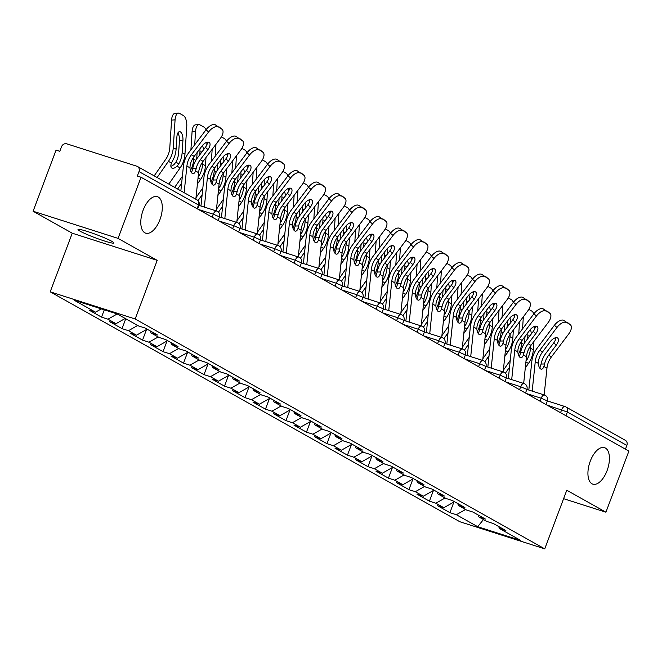 <?xml version="1.0" encoding="UTF-8"?>
<svg xmlns="http://www.w3.org/2000/svg" width="662" height="662" viewBox="0 0 662 662"><rect width="100%" height="100%" fill="white"/><g stroke="black" fill="none" stroke-linecap="round" stroke-linejoin="round"><path stroke-width="0.99" d="M159.947 219.635A19.157 9.491 107.7 0 0 157.366 196.664A19.157 9.491 107.7 0 0 143.133 210.202A19.157 9.491 107.7 0 0 145.706 233.165A19.157 9.491 107.7 0 0 159.947 219.635M607.087 470.608A19.157 9.491 107.7 0 0 604.505 447.636A19.157 9.491 107.7 0 0 590.272 461.166A19.157 9.491 107.7 0 0 592.846 484.137A19.157 9.491 107.7 0 0 607.087 470.608M80.085 231.17A19.157 1.68 20.6 0 1 78.008 229.499A19.157 1.68 20.6 0 1 91.894 232.983A19.157 1.68 20.6 0 1 111.795 241.299A19.157 1.68 20.6 0 1 113.872 242.979A19.157 1.68 20.6 0 1 99.987 239.495A19.157 1.68 20.6 0 1 80.085 231.17M50.213 291.826L459.784 521.714L544.743 548.856L135.172 318.976L50.213 291.826L72.241 233.206L157.208 260.356L118.059 238.378L33.1 211.236L72.241 233.206M33.1 211.236L56.08 150.1L59.795 151.292L61.475 146.823A4.493 3.881 -60.7 0 1 66.763 143.828L136.86 166.22A4.493 3.881 -60.7 0 1 137.489 166.493L196.995 199.891A4.493 3.881 -60.7 0 1 198.509 204.997L139.003 171.599L137.324 176.059L141.039 177.25L118.059 238.378M483.483 519.538L477.691 526.704L520.795 540.473L499.446 528.491L505.884 530.552L493.405 523.551L486.967 521.49L478.957 516.989L478.154 514.986M477.691 526.704L456.341 514.722L449.903 512.669L453.909 502.028M454.48 501.697L443.863 507.721L437.425 505.66L449.903 512.669M443.863 507.721L435.853 503.219L429.415 501.167L433.411 490.525M433.991 490.194L423.374 496.219L416.936 494.158L429.415 501.167M423.374 496.219L415.364 491.717L408.926 489.665L412.923 479.023M413.502 478.692L402.885 484.716L396.447 482.656L408.926 489.665M402.885 484.716L394.866 480.215L388.428 478.163L392.425 467.521M393.005 467.19L382.388 473.214L375.95 471.154L388.428 478.163M382.388 473.214L374.378 468.721L367.94 466.66L371.936 456.019M372.516 455.696L361.899 461.712L355.461 459.651L367.94 466.66M361.899 461.712L353.889 457.219L347.451 455.158L351.448 444.516M352.027 444.194L341.41 450.21L334.972 448.149L347.451 455.158M341.41 450.21L333.391 445.716L326.954 443.656L330.95 433.014M331.53 432.691L320.913 438.707L314.475 436.655L326.954 443.656M320.913 438.707L312.903 434.214L306.465 432.154L310.461 421.512M311.041 421.189L300.424 427.205L293.986 425.153L306.465 432.154M300.424 427.205L292.414 422.712L285.976 420.651L289.973 410.01M290.552 409.687L279.935 415.703L273.497 413.651L285.976 420.651M279.935 415.703L271.917 411.21L265.479 409.149L269.475 398.507M270.055 398.185L259.438 404.201L253 402.148L265.479 409.149M259.438 404.201L251.428 399.707L244.99 397.647L248.986 387.005M249.566 386.682L238.949 392.698L232.511 390.646L244.99 397.647M238.949 392.698L230.939 388.205L224.501 386.145L228.498 375.511M229.069 375.18L218.46 381.204L212.022 379.144L224.501 386.145M218.46 381.204L210.442 376.703L204.004 374.642L208 364.009M208.58 363.678L197.963 369.702L191.525 367.642L204.004 374.642M197.963 369.702L189.953 365.201L183.515 363.14L187.512 352.507M188.091 352.176L177.474 358.2L171.036 356.139L183.515 363.14M177.474 358.2L169.464 353.698L163.026 351.646L167.023 341.004M167.594 340.673L156.985 346.698L150.539 344.637L163.026 351.646M156.985 346.698L148.967 342.196L142.529 340.144L146.525 329.502M147.105 329.171L136.488 335.195L130.05 333.135L142.529 340.144M136.488 335.195L128.478 330.694L122.04 328.642L125.755 318.745M125.234 318.455L115.999 323.693L109.561 321.633L122.04 328.642M115.999 323.693L107.989 319.192L101.551 317.139L104.29 309.833M101.327 308.889L95.51 312.191L89.064 310.13L101.551 317.139M95.51 312.191L74.161 300.209L117.265 313.978L138.606 325.961L145.052 328.021L157.531 335.022L151.085 332.969L159.103 337.463L165.541 339.523L178.02 346.524L171.582 344.463L179.592 348.965L186.03 351.026L198.509 358.026L192.071 355.966L200.081 360.467L206.527 362.528L219.006 369.528L212.56 367.468L220.578 371.97L227.016 374.03L239.495 381.031L233.057 378.97L241.067 383.472L247.505 385.524L259.984 392.533L253.546 390.472L261.556 394.974L268.002 397.026L280.481 404.035L274.035 401.975L282.053 406.476L288.491 408.528L300.97 415.537L294.532 413.477L302.542 417.979L308.98 420.031L321.459 427.04L315.021 424.979L323.031 429.473L329.477 431.533L341.956 438.542L335.51 436.481L343.528 440.975L349.966 443.035L362.445 450.044L356.007 447.984L364.017 452.477L370.455 454.537L382.934 461.538L376.496 459.486L384.506 463.979L390.952 466.04L403.431 473.04L396.985 470.988L405.003 475.482L411.441 477.542L423.92 484.543L417.482 482.49L425.492 486.984L431.93 489.044L444.409 496.045L437.971 493.993L445.981 498.486L452.427 500.546L464.906 507.547L458.46 505.495L466.478 509.988L472.916 512.049L485.395 519.049L478.957 516.989M445.087 497.981L435.853 503.219M424.599 486.479L415.364 491.717M458.46 505.495L457.665 503.484M404.101 474.977L394.866 480.215M437.971 493.993L437.168 491.982M383.612 463.483L374.378 468.721M417.482 482.49L416.679 480.48M363.124 451.981L353.889 457.219M396.985 470.988L396.19 468.977M342.626 440.478L333.391 445.716M376.496 459.486L375.693 457.475M322.137 428.976L312.903 434.214M356.007 447.984L355.204 445.973M301.649 417.474L292.414 422.712M335.51 436.481L334.715 434.479M281.151 405.972L271.917 411.21M315.021 424.979L314.218 422.977M260.663 394.469L251.428 399.707M294.532 413.477L293.729 411.474M240.174 382.967L230.939 388.205M274.035 401.975L273.24 399.972M219.676 371.465L210.442 376.703M253.546 390.472L252.743 388.47M199.188 359.963L189.953 365.201M233.057 378.97L232.254 376.968M178.699 348.46L169.464 353.698M212.56 367.468L211.766 365.465M158.201 336.958L148.967 342.196M192.071 355.966L191.268 353.963M137.713 325.456L128.478 330.694M171.582 344.463L170.779 342.461M117.207 313.962L107.989 319.192M151.085 332.969L150.291 330.959M139.003 171.599A4.493 3.881 -60.7 0 0 137.489 166.493M563.602 498.685L605.92 512.206L628.9 451.079L141.039 177.25M540.06 401.213L541.185 398.226L547.358 400.915L565.009 406.559A4.493 2.226 107.7 0 1 565.216 406.65A4.493 3.881 119.3 0 1 565.844 406.923L625.342 440.321A4.493 3.881 119.3 0 1 626.864 445.427L625.466 449.15M605.92 512.206L566.78 490.236L544.743 548.856M157.208 260.356L135.172 318.976M465.576 509.483L456.341 514.722M499.446 528.491L498.643 526.489M194.223 156.356L201.918 146.153A6.885 3.426 -50.4 0 1 209.076 142.363A6.885 3.426 -50.4 0 1 209.333 142.537A6.885 3.426 -50.4 0 1 207.959 149.538L200.263 159.749A20.059 17.336 -60.7 0 0 197.086 165.533A20.059 17.336 -60.7 0 0 196.2 168.462L195.53 170.937A6.885 3.095 -90.7 0 1 193.105 173.651A6.885 3.095 -90.7 0 1 192.328 173.436A6.885 3.095 -90.7 0 1 189.969 167.817L190.16 165.07A20.059 17.336 -60.7 0 1 191.037 162.149A20.059 17.336 -60.7 0 1 194.223 156.356L191.401 154.776A20.059 17.336 -60.7 0 0 188.215 160.56A20.059 17.336 -60.7 0 0 186.899 166.096L184.135 192.675M180.858 190.838L183.424 166.137A23.948 20.696 119.3 0 1 184.996 159.534A23.948 20.696 119.3 0 1 188.794 152.624L206.014 129.785A8.978 4.469 -50.4 0 1 215.349 124.845L221.762 129.131A8.978 4.469 129.6 0 1 222.093 129.363A8.978 4.469 129.6 0 1 220.314 138.499L203.093 161.338A20.059 17.336 -60.7 0 0 199.907 167.122A20.059 17.336 -60.7 0 0 198.592 172.658L195.828 199.237M191.359 172.492A6.885 3.095 89.3 0 0 192.054 170.978L192.7 168.504A23.948 20.696 119.3 0 1 193.858 164.507A23.948 20.696 119.3 0 1 197.665 157.597L205.361 147.386A6.885 3.426 129.6 0 0 207.454 142.156M221.762 129.131L215.349 124.845M219.155 126.98A8.978 4.469 -50.4 0 1 219.486 127.212A8.978 4.469 -50.4 0 1 219.776 127.493M217.947 126.996A8.978 4.469 129.6 0 0 208.621 131.937L191.401 154.776M168.827 184.077L180.105 167.908A23.948 20.696 -60.7 0 0 183.308 161.818A23.948 20.696 -60.7 0 0 184.963 154.221L186.767 126.459A8.978 3.955 86.6 0 0 183.391 115.552L179.576 113.417A8.978 3.955 86.6 0 0 178.483 113.144A8.978 3.955 86.6 0 0 175.074 119.896L171.582 120.103L169.786 147.866A20.059 17.336 119.3 0 1 168.396 154.229A20.059 17.336 119.3 0 1 165.715 159.327L154.18 175.86M157.134 177.515L168.413 161.346A23.948 20.696 -60.7 0 0 171.624 155.256A23.948 20.696 -60.7 0 0 173.27 147.659L175.074 119.896M178.715 164.035L177.044 166.187A6.885 3.442 -53.2 0 1 171.863 168.057A6.885 3.442 -53.2 0 1 171.681 167.933A6.885 3.442 -53.2 0 1 171.483 163.067L172.674 160.643A23.948 20.696 -60.7 0 0 174.445 156.844A23.948 20.696 -60.7 0 0 176.092 149.248L176.903 136.835A6.885 3.029 -93.4 0 1 179.518 131.655A6.885 3.029 -93.4 0 1 180.354 131.87A6.885 3.029 -93.4 0 1 182.944 140.228L179.452 140.435L178.649 152.848A20.059 17.336 119.3 0 1 177.267 159.203A20.059 17.336 119.3 0 1 175.993 162L178.715 164.035A23.948 20.696 -60.7 0 0 180.486 160.237A23.948 20.696 -60.7 0 0 182.141 152.641L182.944 140.228M170.854 166.22A6.885 3.442 126.8 0 0 174.346 164.168L175.993 162M179.452 140.435A6.885 3.029 86.6 0 0 177.846 133.021M171.582 120.103A8.978 3.955 -93.4 0 1 175 113.351L178.483 113.144M214.711 167.858L222.415 157.647A6.885 3.426 -50.4 0 1 229.565 153.865A6.885 3.426 -50.4 0 1 229.822 154.039A6.885 3.426 -50.4 0 1 228.456 161.04L220.76 171.251A20.059 17.336 -60.7 0 0 217.575 177.035A20.059 17.336 -60.7 0 0 216.697 179.965L216.019 182.439A6.885 3.095 -90.7 0 1 213.603 185.153A6.885 3.095 -90.7 0 1 212.816 184.938A6.885 3.095 -90.7 0 1 210.458 179.319L210.648 176.572A20.059 17.336 -60.7 0 1 211.534 173.643A20.059 17.336 -60.7 0 1 214.711 167.858L211.89 166.278A20.059 17.336 -60.7 0 0 208.704 172.062A20.059 17.336 -60.7 0 0 207.396 177.598L204.326 207.09M200.967 206.023L203.921 177.639A23.948 20.696 119.3 0 1 205.485 171.036A23.948 20.696 119.3 0 1 209.291 164.126L226.512 141.287A8.978 4.469 -50.4 0 1 235.838 136.347L242.251 140.634A8.978 4.469 129.6 0 1 242.582 140.865A8.978 4.469 129.6 0 1 240.803 150.001L223.582 172.84A20.059 17.336 -60.7 0 0 220.396 178.624A20.059 17.336 -60.7 0 0 219.081 184.16L216.3 210.921M211.848 183.986A6.885 3.095 89.3 0 0 212.543 182.48L213.189 180.006A23.948 20.696 119.3 0 1 214.356 176.009A23.948 20.696 119.3 0 1 218.154 169.1L225.85 158.888A6.885 3.426 129.6 0 0 227.951 153.658M242.251 140.634L235.838 136.347M239.652 138.482A8.978 4.469 -50.4 0 1 239.983 138.714A8.978 4.469 -50.4 0 1 240.265 138.995M238.444 138.499A8.978 4.469 129.6 0 0 229.11 143.439L211.89 166.278M235.209 179.361L242.904 169.149A6.885 3.426 -50.4 0 1 250.054 165.368A6.885 3.426 -50.4 0 1 250.31 165.541A6.885 3.426 -50.4 0 1 248.945 172.542L241.249 182.753A20.059 17.336 -60.7 0 0 238.063 188.538A20.059 17.336 -60.7 0 0 237.186 191.459L236.508 193.941A6.885 3.095 -90.7 0 1 234.091 196.655A6.885 3.095 -90.7 0 1 233.305 196.44A6.885 3.095 -90.7 0 1 230.947 190.821L231.146 188.074A20.059 17.336 -60.7 0 1 232.023 185.145A20.059 17.336 -60.7 0 1 235.209 179.361L232.379 177.78A20.059 17.336 -60.7 0 0 229.201 183.564A20.059 17.336 -60.7 0 0 227.885 189.1L224.815 218.592M221.456 217.525L224.41 189.142A23.948 20.696 119.3 0 1 225.982 182.538A23.948 20.696 119.3 0 1 229.78 175.629L247 152.781A8.978 4.469 -50.4 0 1 256.335 147.849L262.74 152.136A8.978 4.469 129.6 0 1 263.079 152.368A8.978 4.469 129.6 0 1 261.291 161.495L244.071 184.342A20.059 17.336 -60.7 0 0 240.894 190.126A20.059 17.336 -60.7 0 0 239.578 195.662L236.789 222.424M232.337 195.489A6.885 3.095 89.3 0 0 233.032 193.983L233.686 191.508A23.948 20.696 119.3 0 1 234.845 187.512A23.948 20.696 119.3 0 1 238.643 180.602L246.347 170.391A6.885 3.426 129.6 0 0 248.44 165.152M262.74 152.136L256.335 147.849M260.141 149.984A8.978 4.469 -50.4 0 1 260.472 150.216A8.978 4.469 -50.4 0 1 260.762 150.497M258.933 150.001A8.978 4.469 129.6 0 0 249.599 154.933L232.379 177.78M255.697 190.863L263.393 180.652A6.885 3.426 -50.4 0 1 270.551 176.87A6.885 3.426 -50.4 0 1 270.808 177.044A6.885 3.426 -50.4 0 1 269.434 184.044L261.738 194.256A20.059 17.336 -60.7 0 0 258.561 200.04A20.059 17.336 -60.7 0 0 257.675 202.961L257.005 205.443A6.885 3.095 -90.7 0 1 254.58 208.158A6.885 3.095 -90.7 0 1 253.803 207.942A6.885 3.095 -90.7 0 1 251.444 202.324L251.634 199.576A20.059 17.336 -60.7 0 1 252.512 196.647A20.059 17.336 -60.7 0 1 255.697 190.863L252.876 189.282A20.059 17.336 -60.7 0 0 249.69 195.067A20.059 17.336 -60.7 0 0 248.374 200.603L245.312 230.095M241.953 229.027L244.899 200.644A23.948 20.696 119.3 0 1 246.471 194.032A23.948 20.696 119.3 0 1 250.269 187.123L267.489 164.284A8.978 4.469 -50.4 0 1 276.824 159.352L283.237 163.638A8.978 4.469 129.6 0 1 283.568 163.87A8.978 4.469 129.6 0 1 281.789 172.997L264.568 195.836A20.059 17.336 -60.7 0 0 261.382 201.629A20.059 17.336 -60.7 0 0 260.067 207.165L257.286 233.926M252.834 206.991A6.885 3.095 89.3 0 0 253.529 205.485L254.175 203.011A23.948 20.696 119.3 0 1 255.333 199.014A23.948 20.696 119.3 0 1 259.14 192.104L266.836 181.893A6.885 3.426 129.6 0 0 268.929 176.655M283.237 163.638L276.824 159.352M280.63 161.487A8.978 4.469 -50.4 0 1 280.961 161.718A8.978 4.469 -50.4 0 1 281.251 162M279.422 161.503A8.978 4.469 129.6 0 0 270.096 166.435L252.876 189.282M276.186 202.365L283.89 192.154A6.885 3.426 -50.4 0 1 291.04 188.372A6.885 3.426 -50.4 0 1 291.297 188.546A6.885 3.426 -50.4 0 1 289.931 195.547L282.235 205.758A20.059 17.336 -60.7 0 0 279.05 211.542A20.059 17.336 -60.7 0 0 278.172 214.463L277.494 216.946A6.885 3.095 -90.7 0 1 275.078 219.66A6.885 3.095 -90.7 0 1 274.291 219.445A6.885 3.095 -90.7 0 1 271.933 213.826L272.123 211.07A20.059 17.336 -60.7 0 1 273.009 208.149A20.059 17.336 -60.7 0 1 276.186 202.365L273.365 200.776A20.059 17.336 -60.7 0 0 270.179 206.569A20.059 17.336 -60.7 0 0 268.871 212.105L265.801 241.597M262.442 240.529L265.396 212.146A23.948 20.696 119.3 0 1 266.96 205.534A23.948 20.696 119.3 0 1 270.766 198.625L287.987 175.786A8.978 4.469 -50.4 0 1 297.312 170.854L303.726 175.14A8.978 4.469 129.6 0 1 304.057 175.372A8.978 4.469 129.6 0 1 302.277 184.499L285.057 207.338A20.059 17.336 -60.7 0 0 281.871 213.131A20.059 17.336 -60.7 0 0 280.556 218.667L277.775 245.428M273.323 218.493A6.885 3.095 89.3 0 0 274.018 216.987L274.664 214.513A23.948 20.696 119.3 0 1 275.831 210.516A23.948 20.696 119.3 0 1 279.629 203.606L287.325 193.395A6.885 3.426 129.6 0 0 289.426 188.157M303.726 175.14L297.312 170.854M301.127 172.989A8.978 4.469 -50.4 0 1 301.458 173.221A8.978 4.469 -50.4 0 1 301.74 173.502M299.919 173.005A8.978 4.469 129.6 0 0 290.585 177.937L273.365 200.776M296.684 213.867L304.379 203.656A6.885 3.426 -50.4 0 1 311.529 199.874A6.885 3.426 -50.4 0 1 311.785 200.048A6.885 3.426 -50.4 0 1 310.42 207.049L302.724 217.26A20.059 17.336 -60.7 0 0 299.538 223.044A20.059 17.336 -60.7 0 0 298.661 225.965L297.983 228.448A6.885 3.095 -90.7 0 1 295.566 231.162A6.885 3.095 -90.7 0 1 294.78 230.947A6.885 3.095 -90.7 0 1 292.422 225.328L292.621 222.573A20.059 17.336 -60.7 0 1 293.498 219.652A20.059 17.336 -60.7 0 1 296.684 213.867L293.854 212.279A20.059 17.336 -60.7 0 0 290.676 218.071A20.059 17.336 -60.7 0 0 289.36 223.607L286.29 253.099M282.931 252.023L285.885 223.648A23.948 20.696 119.3 0 1 287.457 217.037A23.948 20.696 119.3 0 1 291.255 210.127L308.475 187.288A8.978 4.469 -50.4 0 1 317.81 182.356L324.214 186.643A8.978 4.469 129.6 0 1 324.554 186.866A8.978 4.469 129.6 0 1 322.766 196.002L305.546 218.841A20.059 17.336 -60.7 0 0 302.368 224.633A20.059 17.336 -60.7 0 0 301.053 230.169L298.264 256.922M293.812 229.995A6.885 3.095 89.3 0 0 294.507 228.489L295.161 226.015A23.948 20.696 119.3 0 1 296.319 222.018A23.948 20.696 119.3 0 1 300.118 215.109L307.822 204.897A6.885 3.426 129.6 0 0 309.915 199.659M324.214 186.643L317.81 182.356M321.616 184.491A8.978 4.469 -50.4 0 1 321.947 184.715A8.978 4.469 -50.4 0 1 322.237 185.004M320.408 184.508A8.978 4.469 129.6 0 0 311.074 189.44L293.854 212.279M190.424 170.407A23.948 20.696 -60.7 0 0 192.112 166.758A23.948 20.696 -60.7 0 0 193.767 159.161L193.916 156.77M198.36 174.9L199.204 175.538A23.948 20.696 -60.7 0 0 200.975 171.739A23.948 20.696 -60.7 0 0 202.63 164.143L202.787 161.751M197.417 183.97L200.594 179.41A23.948 20.696 -60.7 0 0 203.805 173.32A23.948 20.696 -60.7 0 0 205.452 165.723L205.99 157.49M177.623 189.018L181.645 183.25M199.204 175.538L198.137 177.06M206.801 144.97L206.974 142.256M208.621 131.937L206.014 129.785A8.978 3.955 86.6 0 0 203.879 127.054L200.065 124.919A8.978 3.955 86.6 0 0 198.981 124.646A8.978 3.955 86.6 0 0 195.563 131.399L192.079 131.606L190.896 149.844M194.694 144.796L195.563 131.399M196.705 158.954L197.119 152.517M202.464 145.466A6.885 3.029 -93.4 0 1 203.441 149.935M202.026 151.813L199.949 151.937L199.758 154.817M199.949 151.937A6.885 3.029 86.6 0 0 199.841 148.909M192.079 131.606A8.978 3.955 -93.4 0 1 195.489 124.845L198.981 124.646M182.364 176.332L174.669 187.363M210.921 181.909A23.948 20.696 -60.7 0 0 212.601 178.26A23.948 20.696 -60.7 0 0 214.256 170.664L214.414 168.272M218.849 186.403L219.701 187.04A23.948 20.696 -60.7 0 0 221.472 183.233A23.948 20.696 -60.7 0 0 223.119 175.645L223.276 173.254M217.906 195.472L221.091 190.913A23.948 20.696 -60.7 0 0 224.294 184.822A23.948 20.696 -60.7 0 0 225.949 177.226L226.478 168.992M198.012 200.677L202.142 194.752M219.701 187.04L218.625 188.562M227.289 156.472L227.471 153.758M226.487 141.312A8.978 3.955 86.6 0 0 224.368 138.557L221.389 136.885M215.183 156.298L215.969 144.258M217.194 170.457L217.616 164.019M222.962 156.968A6.885 3.029 -93.4 0 1 223.938 161.437M222.515 163.315L220.438 163.44L220.247 166.319M220.438 163.44A6.885 3.029 86.6 0 0 220.33 160.411M212.163 149.298L211.385 161.346M202.862 187.834L195.993 197.681M231.41 193.412A23.948 20.696 -60.7 0 0 233.098 189.762A23.948 20.696 -60.7 0 0 234.745 182.166L234.902 179.774M239.346 197.905L240.19 198.542A23.948 20.696 -60.7 0 0 241.961 194.736A23.948 20.696 -60.7 0 0 243.616 187.147L243.765 184.748M238.403 206.974L241.58 202.415A23.948 20.696 -60.7 0 0 244.783 196.324A23.948 20.696 -60.7 0 0 246.438 188.728L246.976 180.494M218.501 212.179L222.631 206.254M240.19 198.542L239.114 200.065M247.787 167.966L247.96 165.26M246.984 152.806A8.978 3.955 86.6 0 0 244.866 150.059L241.878 148.387M235.68 167.8L236.458 155.752M237.691 181.959L238.105 175.521M243.451 168.471A6.885 3.029 -93.4 0 1 244.427 172.931M243.012 174.818L240.927 174.934L240.745 177.821M240.927 174.934A6.885 3.029 86.6 0 0 240.819 171.913M232.66 160.8L231.874 172.84M223.351 199.336L216.482 209.184M251.899 204.914A23.948 20.696 -60.7 0 0 253.587 201.265A23.948 20.696 -60.7 0 0 255.242 193.668L255.391 191.277M259.835 209.407L260.679 210.044A23.948 20.696 -60.7 0 0 262.45 206.238A23.948 20.696 -60.7 0 0 264.105 198.641L264.262 196.25M258.892 218.477L262.078 213.917A23.948 20.696 -60.7 0 0 265.28 207.827A23.948 20.696 -60.7 0 0 266.927 200.23L267.465 191.997M238.99 223.673L243.12 217.757M260.679 210.044L259.612 211.567M268.276 179.468L268.449 176.762M270.096 166.435L267.489 164.284A8.978 3.955 86.6 0 0 265.354 161.561L262.375 159.89M256.169 179.303L256.955 167.254M258.18 193.461L258.594 187.015M263.939 179.973A6.885 3.029 -93.4 0 1 264.916 184.433M263.501 186.32L261.424 186.436L261.233 189.324M261.424 186.436A6.885 3.029 86.6 0 0 261.316 183.415M253.149 172.302L252.371 184.342M243.839 210.839L236.971 220.686M272.396 216.416A23.948 20.696 -60.7 0 0 274.076 212.767A23.948 20.696 -60.7 0 0 275.731 205.17L275.888 202.779M280.324 220.909L281.176 221.547A23.948 20.696 -60.7 0 0 282.947 217.74A23.948 20.696 -60.7 0 0 284.594 210.144L284.751 207.752M279.381 229.979L282.566 225.411A23.948 20.696 -60.7 0 0 285.769 219.329A23.948 20.696 -60.7 0 0 287.424 211.732L287.953 203.499M259.487 235.175L263.617 229.259M281.176 221.547L280.1 223.069M288.764 190.97L288.946 188.265M290.585 177.937L287.987 175.786A8.978 3.955 86.6 0 0 285.843 173.063L282.864 171.392M276.658 190.805L277.444 178.757M278.669 204.963L279.091 198.517M284.437 191.475A6.885 3.029 -93.4 0 1 285.413 195.935M283.99 197.822L281.913 197.938L281.722 200.826M281.913 197.938A6.885 3.029 86.6 0 0 281.805 194.918M273.638 183.804L272.86 195.844M264.337 222.341L257.468 232.188M317.172 225.37L324.868 215.158A6.885 3.426 -50.4 0 1 332.026 211.377A6.885 3.426 -50.4 0 1 332.283 211.55A6.885 3.426 -50.4 0 1 330.909 218.551L323.213 228.762A20.059 17.336 -60.7 0 0 320.036 234.547A20.059 17.336 -60.7 0 0 319.15 237.468L318.48 239.95A6.885 3.095 -90.7 0 1 316.055 242.656A6.885 3.095 -90.7 0 1 315.278 242.449A6.885 3.095 -90.7 0 1 312.919 236.822L313.109 234.075A20.059 17.336 -60.7 0 1 313.987 231.154A20.059 17.336 -60.7 0 1 317.172 225.37L314.351 223.781A20.059 17.336 -60.7 0 0 311.165 229.573A20.059 17.336 -60.7 0 0 309.849 235.109L306.787 264.601M303.428 263.526L306.374 235.151A23.948 20.696 119.3 0 1 307.946 228.539A23.948 20.696 119.3 0 1 311.744 221.629L328.964 198.79A8.978 4.469 -50.4 0 1 338.299 193.858L344.712 198.145A8.978 4.469 129.6 0 1 345.043 198.368A8.978 4.469 129.6 0 1 343.264 207.504L326.043 230.343A20.059 17.336 -60.7 0 0 322.857 236.135A20.059 17.336 -60.7 0 0 321.542 241.671L318.761 268.424M314.309 241.498A6.885 3.095 89.3 0 0 315.004 239.992L315.65 237.517A23.948 20.696 119.3 0 1 316.808 233.52A23.948 20.696 119.3 0 1 320.615 226.611L328.311 216.4A6.885 3.426 129.6 0 0 330.404 211.161M344.712 198.145L338.299 193.858M342.105 195.993A8.978 4.469 -50.4 0 1 342.436 196.217A8.978 4.469 -50.4 0 1 342.726 196.506M340.897 196.01A8.978 4.469 129.6 0 0 331.571 200.942L314.351 223.781M292.885 227.918A23.948 20.696 -60.7 0 0 294.573 224.269A23.948 20.696 -60.7 0 0 296.22 216.673L296.377 214.281M300.821 232.412L301.665 233.049A23.948 20.696 -60.7 0 0 303.436 229.242A23.948 20.696 -60.7 0 0 305.091 221.646L305.24 219.254M299.878 241.481L303.055 236.913A23.948 20.696 -60.7 0 0 306.258 230.831A23.948 20.696 -60.7 0 0 307.913 223.235L308.451 215.001M279.976 246.678L284.106 240.761M301.665 233.049L300.589 234.571M309.262 202.473L309.435 199.767M308.459 187.313A8.978 3.955 86.6 0 0 306.341 184.566L303.353 182.894M297.155 202.307L297.933 190.259M299.166 216.457L299.58 210.02M304.925 202.977A6.885 3.029 -93.4 0 1 305.902 207.438M304.487 209.316L302.402 209.44L302.22 212.328M302.402 209.44A6.885 3.029 86.6 0 0 302.294 206.42M294.135 195.307L293.349 207.347M284.825 233.843L277.957 243.69M337.661 236.872L345.365 226.661A6.885 3.426 -50.4 0 1 352.515 222.879A6.885 3.426 -50.4 0 1 352.772 223.053A6.885 3.426 -50.4 0 1 351.406 230.053L343.71 240.265A20.059 17.336 -60.7 0 0 340.525 246.049A20.059 17.336 -60.7 0 0 339.647 248.97L338.969 251.452A6.885 3.095 -90.7 0 1 336.553 254.158A6.885 3.095 -90.7 0 1 335.766 253.951A6.885 3.095 -90.7 0 1 333.408 248.324L333.598 245.577A20.059 17.336 -60.7 0 1 334.484 242.656A20.059 17.336 -60.7 0 1 337.661 236.872L334.84 235.283A20.059 17.336 -60.7 0 0 331.654 241.076A20.059 17.336 -60.7 0 0 330.346 246.603L327.276 276.104M323.917 275.028L326.871 246.653A23.948 20.696 119.3 0 1 328.435 240.041A23.948 20.696 119.3 0 1 332.241 233.132L349.462 210.293A8.978 4.469 -50.4 0 1 358.787 205.352L365.201 209.647A8.978 4.469 129.6 0 1 365.532 209.871A8.978 4.469 129.6 0 1 363.752 219.006L346.532 241.845A20.059 17.336 -60.7 0 0 343.346 247.629A20.059 17.336 -60.7 0 0 342.039 253.165L339.25 279.927M334.798 253A6.885 3.095 89.3 0 0 335.493 251.494L336.139 249.02A23.948 20.696 119.3 0 1 337.306 245.023A23.948 20.696 119.3 0 1 341.104 238.113L348.8 227.902A6.885 3.426 129.6 0 0 350.901 222.664M365.201 209.647L358.787 205.352M362.602 207.496A8.978 4.469 -50.4 0 1 362.933 207.719A8.978 4.469 -50.4 0 1 363.215 208.009M361.394 207.504A8.978 4.469 129.6 0 0 352.06 212.444L334.84 235.283M313.374 239.421A23.948 20.696 -60.7 0 0 315.062 235.771A23.948 20.696 -60.7 0 0 316.717 228.175L316.866 225.783M321.31 243.914L322.154 244.551A23.948 20.696 -60.7 0 0 323.925 240.745A23.948 20.696 -60.7 0 0 325.58 233.148L325.737 230.757M320.367 252.975L323.553 248.416A23.948 20.696 -60.7 0 0 326.755 242.333A23.948 20.696 -60.7 0 0 328.402 234.737L328.94 226.503M300.465 258.18L304.594 252.263M322.154 244.551L321.087 246.074M329.75 213.975L329.924 211.269M328.948 198.815A8.978 3.955 86.6 0 0 326.829 196.068L323.85 194.396M317.644 213.809L318.43 201.761M319.655 227.96L320.069 221.522M325.414 214.48A6.885 3.029 -93.4 0 1 326.391 218.94M324.976 220.818L322.899 220.942L322.708 223.83M322.899 220.942A6.885 3.029 86.6 0 0 322.791 217.922M314.624 206.809L313.846 218.849M305.314 245.345L298.446 255.193M358.159 248.374L365.854 238.163A6.885 3.426 -50.4 0 1 373.004 234.381A6.885 3.426 -50.4 0 1 373.26 234.555A6.885 3.426 -50.4 0 1 371.895 241.556L364.199 251.767A20.059 17.336 -60.7 0 0 361.013 257.551A20.059 17.336 -60.7 0 0 360.136 260.472L359.458 262.946A6.885 3.095 -90.7 0 1 357.041 265.661A6.885 3.095 -90.7 0 1 356.255 265.454A6.885 3.095 -90.7 0 1 353.897 259.827L354.096 257.079A20.059 17.336 -60.7 0 1 354.973 254.158A20.059 17.336 -60.7 0 1 358.159 248.374L355.328 246.785A20.059 17.336 -60.7 0 0 352.151 252.57A20.059 17.336 -60.7 0 0 350.835 258.106L347.765 287.606M344.406 286.53L347.36 258.155A23.948 20.696 119.3 0 1 348.932 251.543A23.948 20.696 119.3 0 1 352.73 244.634L369.95 221.795A8.978 4.469 -50.4 0 1 379.285 216.855L385.689 221.149A8.978 4.469 129.6 0 1 386.029 221.373A8.978 4.469 129.6 0 1 384.241 230.508L367.021 253.347A20.059 17.336 -60.7 0 0 363.843 259.132A20.059 17.336 -60.7 0 0 362.528 264.668L359.739 291.429M355.287 264.502A6.885 3.095 89.3 0 0 355.982 262.996L356.636 260.522A23.948 20.696 119.3 0 1 357.794 256.525A23.948 20.696 119.3 0 1 361.593 249.615L369.297 239.404A6.885 3.426 129.6 0 0 371.39 234.166M385.689 221.149L379.285 216.855M383.091 218.998A8.978 4.469 -50.4 0 1 383.422 219.221A8.978 4.469 -50.4 0 1 383.712 219.503M381.883 219.006A8.978 4.469 129.6 0 0 372.549 223.946L355.328 246.785M333.871 250.923A23.948 20.696 -60.7 0 0 335.551 247.274A23.948 20.696 -60.7 0 0 337.206 239.677L337.363 237.286M341.799 255.416L342.651 256.053A23.948 20.696 -60.7 0 0 344.422 252.247A23.948 20.696 -60.7 0 0 346.069 244.65L346.226 242.259M340.856 264.477L344.041 259.918A23.948 20.696 -60.7 0 0 347.244 253.836A23.948 20.696 -60.7 0 0 348.899 246.239L349.428 238.006M320.962 269.682L325.092 263.766M342.651 256.053L341.575 257.576M350.239 225.477L350.421 222.771M352.06 212.444L349.462 210.293A8.978 3.955 86.6 0 0 347.318 207.57L344.339 205.899M338.133 225.312L338.919 213.263M340.144 239.462L340.566 233.024M345.912 225.982A6.885 3.029 -93.4 0 1 346.888 230.442M345.465 232.321L343.388 232.445L343.197 235.333M343.388 232.445A6.885 3.029 86.6 0 0 343.28 229.424M335.113 218.311L334.335 230.351M325.812 256.848L318.943 266.687M378.647 259.876L386.343 249.665A6.885 3.426 -50.4 0 1 393.501 245.875A6.885 3.426 -50.4 0 1 393.758 246.057A6.885 3.426 -50.4 0 1 392.384 253.058L384.688 263.261A20.059 17.336 -60.7 0 0 381.511 269.053A20.059 17.336 -60.7 0 0 380.625 271.974L379.955 274.449A6.885 3.095 -90.7 0 1 377.53 277.163A6.885 3.095 -90.7 0 1 376.752 276.956A6.885 3.095 -90.7 0 1 374.394 271.329L374.584 268.582A20.059 17.336 -60.7 0 1 375.462 265.661A20.059 17.336 -60.7 0 1 378.647 259.876L375.826 258.288A20.059 17.336 -60.7 0 0 372.64 264.072A20.059 17.336 -60.7 0 0 371.324 269.608L368.262 299.108M364.903 298.032L367.849 269.657A23.948 20.696 119.3 0 1 369.421 263.046A23.948 20.696 119.3 0 1 373.219 256.136L390.439 233.297A8.978 4.469 -50.4 0 1 399.774 228.357L406.187 232.652A8.978 4.469 129.6 0 1 406.518 232.875A8.978 4.469 129.6 0 1 404.739 242.011L387.518 264.85A20.059 17.336 -60.7 0 0 384.332 270.634A20.059 17.336 -60.7 0 0 383.017 276.17L380.236 302.931M375.784 276.004A6.885 3.095 89.3 0 0 376.479 274.498L377.125 272.016A23.948 20.696 119.3 0 1 378.292 268.019A23.948 20.696 119.3 0 1 382.09 261.109L389.786 250.906A6.885 3.426 129.6 0 0 391.879 245.668M406.187 232.652L399.774 228.357M403.58 230.5A8.978 4.469 -50.4 0 1 403.911 230.724A8.978 4.469 -50.4 0 1 404.201 231.005M402.372 230.508A8.978 4.469 129.6 0 0 393.046 235.449L375.826 258.288M354.36 262.417A23.948 20.696 -60.7 0 0 356.048 258.776A23.948 20.696 -60.7 0 0 357.695 251.179L357.852 248.788M362.296 266.918L363.14 267.547A23.948 20.696 -60.7 0 0 364.911 263.749A23.948 20.696 -60.7 0 0 366.566 256.153L366.715 253.761M361.353 275.98L364.53 271.42A23.948 20.696 -60.7 0 0 367.733 265.338A23.948 20.696 -60.7 0 0 369.388 257.741L369.926 249.508M341.451 281.185L345.581 275.268M363.14 267.547L362.064 269.078M370.737 236.979L370.91 234.274M372.549 223.946L369.95 221.795A8.978 3.955 86.6 0 0 367.815 219.072L364.828 217.393M358.63 236.814L359.408 224.766M360.641 250.964L361.055 244.526M366.4 237.484A6.885 3.029 -93.4 0 1 367.377 241.944M365.962 243.823L363.877 243.947L363.695 246.827M363.877 243.947A6.885 3.029 86.6 0 0 363.769 240.927M355.61 229.805L354.824 241.853M346.3 268.35L339.432 278.189M399.136 271.379L406.84 261.167A6.885 3.426 -50.4 0 1 413.99 257.377A6.885 3.426 -50.4 0 1 414.247 257.551A6.885 3.426 -50.4 0 1 412.881 264.56L405.185 274.763A20.059 17.336 -60.7 0 0 402 280.556A20.059 17.336 -60.7 0 0 401.122 283.477L400.444 285.951A6.885 3.095 -90.7 0 1 398.028 288.665A6.885 3.095 -90.7 0 1 397.241 288.458A6.885 3.095 -90.7 0 1 394.883 282.831L395.073 280.084A20.059 17.336 -60.7 0 1 395.959 277.163A20.059 17.336 -60.7 0 1 399.136 271.379L396.315 269.79A20.059 17.336 -60.7 0 0 393.129 275.574A20.059 17.336 -60.7 0 0 391.821 281.11L388.751 310.61M385.392 309.535L388.346 281.16A23.948 20.696 119.3 0 1 389.91 274.548A23.948 20.696 119.3 0 1 393.716 267.638L410.937 244.799A8.978 4.469 -50.4 0 1 420.262 239.859L426.676 244.154A8.978 4.469 129.6 0 1 427.007 244.377A8.978 4.469 129.6 0 1 425.227 253.513L408.007 276.352A20.059 17.336 -60.7 0 0 404.821 282.136A20.059 17.336 -60.7 0 0 403.514 287.672L400.725 314.433M396.273 287.507A6.885 3.095 89.3 0 0 396.968 286.001L397.622 283.518A23.948 20.696 119.3 0 1 398.781 279.521A23.948 20.696 119.3 0 1 402.579 272.612L410.274 262.409A6.885 3.426 129.6 0 0 412.376 257.17M426.676 244.154L420.262 239.859M424.077 242.002A8.978 4.469 -50.4 0 1 424.408 242.226A8.978 4.469 -50.4 0 1 424.69 242.507M422.869 242.011A8.978 4.469 129.6 0 0 413.535 246.951L396.315 269.79M374.849 273.919A23.948 20.696 -60.7 0 0 376.537 270.278A23.948 20.696 -60.7 0 0 378.192 262.682L378.341 260.29M382.785 278.421L383.629 279.05A23.948 20.696 -60.7 0 0 385.4 275.251A23.948 20.696 -60.7 0 0 387.055 267.655L387.212 265.263M381.842 287.482L385.027 282.922A23.948 20.696 -60.7 0 0 388.23 276.832A23.948 20.696 -60.7 0 0 389.877 269.244L390.415 261.002M361.94 292.687L366.069 286.77M383.629 279.05L382.562 280.58M391.225 248.482L391.399 245.776M390.423 233.322A8.978 3.955 86.6 0 0 388.304 230.575L385.325 228.895M379.119 248.316L379.905 236.268M381.13 262.466L381.544 256.029M386.889 248.986A6.885 3.029 -93.4 0 1 387.866 253.447M386.451 255.325L384.374 255.449L384.183 258.329M384.374 255.449A6.885 3.029 86.6 0 0 384.266 252.421M376.099 241.307L375.321 253.356M366.789 279.852L359.921 289.691M419.634 282.881L427.329 272.67A6.885 3.426 -50.4 0 1 434.479 268.88A6.885 3.426 -50.4 0 1 434.735 269.053A6.885 3.426 -50.4 0 1 433.37 276.062L425.674 286.265A20.059 17.336 -60.7 0 0 422.488 292.058A20.059 17.336 -60.7 0 0 421.611 294.979L420.933 297.453A6.885 3.095 -90.7 0 1 418.516 300.167A6.885 3.095 -90.7 0 1 417.73 299.96A6.885 3.095 -90.7 0 1 415.372 294.333L415.57 291.586A20.059 17.336 -60.7 0 1 416.448 288.665A20.059 17.336 -60.7 0 1 419.634 282.881L416.803 281.292A20.059 17.336 -60.7 0 0 413.626 287.076A20.059 17.336 -60.7 0 0 412.31 292.612L409.24 322.113M405.88 321.037L408.835 292.662A23.948 20.696 119.3 0 1 410.407 286.05A23.948 20.696 119.3 0 1 414.205 279.141L431.425 256.302A8.978 4.469 -50.4 0 1 440.76 251.361L447.164 255.656A8.978 4.469 129.6 0 1 447.504 255.88A8.978 4.469 129.6 0 1 445.716 265.015L428.496 287.854A20.059 17.336 -60.7 0 0 425.318 293.638A20.059 17.336 -60.7 0 0 424.003 299.174L421.214 325.936M416.762 299.009A6.885 3.095 89.3 0 0 417.465 297.503L418.111 295.02A23.948 20.696 119.3 0 1 419.269 291.023A23.948 20.696 119.3 0 1 423.068 284.114L430.772 273.911A6.885 3.426 129.6 0 0 432.865 268.673M447.164 255.656L440.76 251.361M444.566 253.505A8.978 4.469 -50.4 0 1 444.897 253.728A8.978 4.469 -50.4 0 1 445.187 254.009M443.358 253.513A8.978 4.469 129.6 0 0 434.024 258.453L416.803 281.292M395.346 285.421A23.948 20.696 -60.7 0 0 397.026 281.772A23.948 20.696 -60.7 0 0 398.681 274.184L398.838 271.784M403.274 289.923L404.126 290.552A23.948 20.696 -60.7 0 0 405.897 286.754A23.948 20.696 -60.7 0 0 407.544 279.157L407.701 276.766M402.33 298.984L405.516 294.425A23.948 20.696 -60.7 0 0 408.719 288.334A23.948 20.696 -60.7 0 0 410.374 280.746L410.903 272.504M382.437 304.189L386.567 298.272M404.126 290.552L403.05 292.074M411.714 259.984L411.896 257.278M410.912 244.824A8.978 3.955 86.6 0 0 408.793 242.069L405.814 240.397M399.608 259.818L400.394 247.77M401.619 273.969L402.041 267.531M407.387 260.489A6.885 3.029 -93.4 0 1 408.363 264.949M406.94 266.827L404.863 266.952L404.672 269.831M404.863 266.952A6.885 3.029 86.6 0 0 404.755 263.923M396.588 252.81L395.81 264.858M387.287 291.354L380.418 301.193M440.122 294.375L447.818 284.172A6.885 3.426 -50.4 0 1 454.976 280.382A6.885 3.426 -50.4 0 1 455.233 280.556A6.885 3.426 -50.4 0 1 453.859 287.565L446.163 297.768A20.059 17.336 -60.7 0 0 442.986 303.56A20.059 17.336 -60.7 0 0 442.1 306.481L441.43 308.955A6.885 3.095 -90.7 0 1 439.005 311.67A6.885 3.095 -90.7 0 1 438.227 311.454A6.885 3.095 -90.7 0 1 435.869 305.836L436.059 303.088A20.059 17.336 -60.7 0 1 436.937 300.167A20.059 17.336 -60.7 0 1 440.122 294.375L437.301 292.794A20.059 17.336 -60.7 0 0 434.115 298.579A20.059 17.336 -60.7 0 0 432.799 304.115L429.737 333.615M426.378 332.539L429.324 304.164A23.948 20.696 119.3 0 1 430.896 297.552A23.948 20.696 119.3 0 1 434.694 290.643L451.914 267.804A8.978 4.469 -50.4 0 1 461.248 262.864L467.662 267.158A8.978 4.469 129.6 0 1 467.993 267.382A8.978 4.469 129.6 0 1 466.214 276.517L448.993 299.356A20.059 17.336 -60.7 0 0 445.807 305.141A20.059 17.336 -60.7 0 0 444.492 310.677L441.711 337.438M437.259 310.511A6.885 3.095 89.3 0 0 437.954 309.005L438.6 306.523A23.948 20.696 119.3 0 1 439.767 302.526A23.948 20.696 119.3 0 1 443.565 295.616L451.261 285.413A6.885 3.426 129.6 0 0 453.354 280.175M467.662 267.158L461.248 262.864M465.055 265.007A8.978 4.469 -50.4 0 1 465.386 265.23A8.978 4.469 -50.4 0 1 465.676 265.512M463.847 265.015A8.978 4.469 129.6 0 0 454.521 269.955L437.301 292.794M415.835 296.924A23.948 20.696 -60.7 0 0 417.523 293.274A23.948 20.696 -60.7 0 0 419.17 285.678L419.327 283.286M423.771 301.425L424.615 302.054A23.948 20.696 -60.7 0 0 426.386 298.256A23.948 20.696 -60.7 0 0 428.041 290.659L428.19 288.268M422.828 310.486L426.005 305.927A23.948 20.696 -60.7 0 0 429.208 299.836A23.948 20.696 -60.7 0 0 430.863 292.24L431.401 284.006M402.926 315.691L407.056 309.775M424.615 302.054L423.539 303.577M432.212 271.486L432.385 268.78M434.024 258.453L431.425 256.302A8.978 3.955 86.6 0 0 429.29 253.571L426.303 251.899M420.105 271.312L420.883 259.272M422.116 285.471L422.53 279.033M427.875 271.991A6.885 3.029 -93.4 0 1 428.852 276.451M427.437 278.33L425.352 278.454L425.169 281.333M425.352 278.454A6.885 3.029 86.6 0 0 425.244 275.425M417.085 264.312L416.299 276.36M407.775 302.848L400.907 312.696M460.611 305.877L468.315 295.674A6.885 3.426 -50.4 0 1 475.465 291.884A6.885 3.426 -50.4 0 1 475.721 292.058A6.885 3.426 -50.4 0 1 474.356 299.058L466.66 309.27A20.059 17.336 -60.7 0 0 463.474 315.054A20.059 17.336 -60.7 0 0 462.597 317.983L461.919 320.458A6.885 3.095 -90.7 0 1 459.502 323.172A6.885 3.095 -90.7 0 1 458.716 322.957A6.885 3.095 -90.7 0 1 456.358 317.338L456.548 314.591A20.059 17.336 -60.7 0 1 457.434 311.67A20.059 17.336 -60.7 0 1 460.611 305.877L457.79 304.297A20.059 17.336 -60.7 0 0 454.604 310.081A20.059 17.336 -60.7 0 0 453.296 315.617L450.226 345.117M446.867 344.041L449.821 315.666A23.948 20.696 119.3 0 1 451.385 309.055A23.948 20.696 119.3 0 1 455.191 302.145L472.411 279.306A8.978 4.469 -50.4 0 1 481.737 274.366L488.151 278.652A8.978 4.469 129.6 0 1 488.482 278.884A8.978 4.469 129.6 0 1 486.702 288.02L469.482 310.859A20.059 17.336 -60.7 0 0 466.296 316.643A20.059 17.336 -60.7 0 0 464.989 322.179L462.2 348.94M457.748 322.013A6.885 3.095 89.3 0 0 458.443 320.507L459.097 318.025A23.948 20.696 119.3 0 1 460.256 314.028A23.948 20.696 119.3 0 1 464.054 307.118L471.749 296.907A6.885 3.426 129.6 0 0 473.851 291.677M488.151 278.652L481.737 274.366M485.552 276.501A8.978 4.469 -50.4 0 1 485.883 276.733A8.978 4.469 -50.4 0 1 486.165 277.014M484.344 276.517A8.978 4.469 129.6 0 0 475.01 281.458L457.79 304.297M436.324 308.426A23.948 20.696 -60.7 0 0 438.012 304.777A23.948 20.696 -60.7 0 0 439.667 297.18L439.816 294.789M444.26 312.927L445.104 313.556A23.948 20.696 -60.7 0 0 446.875 309.758A23.948 20.696 -60.7 0 0 448.53 302.162L448.687 299.77M443.317 321.989L446.502 317.429A23.948 20.696 -60.7 0 0 449.705 311.339A23.948 20.696 -60.7 0 0 451.352 303.742L451.889 295.509M423.415 327.193L427.544 321.277M445.104 313.556L444.037 315.079M452.7 282.988L452.874 280.283M454.521 269.955L451.914 267.804A8.978 3.955 86.6 0 0 449.779 265.073L446.8 263.402M440.594 282.815L441.38 270.775M442.605 296.973L443.019 290.535M448.364 283.493A6.885 3.029 -93.4 0 1 449.341 287.953M447.926 289.832L445.849 289.956L445.658 292.836M445.849 289.956A6.885 3.029 86.6 0 0 445.741 286.927M437.574 275.814L436.796 287.862M428.264 314.351L421.396 324.198M481.108 317.379L488.804 307.176A6.885 3.426 -50.4 0 1 495.954 303.386A6.885 3.426 -50.4 0 1 496.21 303.56A6.885 3.426 -50.4 0 1 494.845 310.561L487.149 320.772A20.059 17.336 -60.7 0 0 483.963 326.556A20.059 17.336 -60.7 0 0 483.086 329.486L482.408 331.96A6.885 3.095 -90.7 0 1 479.991 334.674A6.885 3.095 -90.7 0 1 479.205 334.459A6.885 3.095 -90.7 0 1 476.847 328.84L477.045 326.093A20.059 17.336 -60.7 0 1 477.923 323.172A20.059 17.336 -60.7 0 1 481.108 317.379L478.278 315.799A20.059 17.336 -60.7 0 0 475.101 321.583A20.059 17.336 -60.7 0 0 473.785 327.119L470.715 356.611M467.355 355.544L470.31 327.16A23.948 20.696 119.3 0 1 471.882 320.557A23.948 20.696 119.3 0 1 475.68 313.647L492.9 290.808A8.978 4.469 -50.4 0 1 502.235 285.868L508.639 290.155A8.978 4.469 129.6 0 1 508.979 290.386A8.978 4.469 129.6 0 1 507.191 299.522L489.971 322.361A20.059 17.336 -60.7 0 0 486.793 328.145A20.059 17.336 -60.7 0 0 485.478 333.681L482.697 360.442M478.237 333.516A6.885 3.095 89.3 0 0 478.94 332.01L479.586 329.527A23.948 20.696 119.3 0 1 480.744 325.53A23.948 20.696 119.3 0 1 484.543 318.621L492.247 308.409A6.885 3.426 129.6 0 0 494.34 303.179M508.639 290.155L502.235 285.868M506.041 288.003A8.978 4.469 -50.4 0 1 506.372 288.235A8.978 4.469 -50.4 0 1 506.662 288.516M504.833 288.02A8.978 4.469 129.6 0 0 495.499 292.96L478.278 315.799M456.821 319.928A23.948 20.696 -60.7 0 0 458.501 316.279A23.948 20.696 -60.7 0 0 460.156 308.682L460.313 306.291M464.749 324.421L465.601 325.059A23.948 20.696 -60.7 0 0 467.372 321.26A23.948 20.696 -60.7 0 0 469.019 313.664L469.176 311.272M463.805 333.491L466.991 328.931A23.948 20.696 -60.7 0 0 470.194 322.841A23.948 20.696 -60.7 0 0 471.849 315.244L472.378 307.011M443.912 338.696L448.042 332.771M465.601 325.059L464.525 326.581M473.189 294.491L473.371 291.785M472.387 279.331A8.978 3.955 86.6 0 0 470.268 276.575L467.289 274.904M461.083 294.317L461.869 282.277M463.094 308.475L463.516 302.038M468.862 294.995A6.885 3.029 -93.4 0 1 469.838 299.456M468.415 301.334L466.338 301.458L466.147 304.338M466.338 301.458A6.885 3.029 86.6 0 0 466.23 298.43M458.063 287.316L457.285 299.365M448.762 325.853L441.893 335.7M501.597 328.882L509.293 318.67A6.885 3.426 -50.4 0 1 516.451 314.889A6.885 3.426 -50.4 0 1 516.708 315.062A6.885 3.426 -50.4 0 1 515.334 322.063L507.638 332.274A20.059 17.336 -60.7 0 0 504.461 338.059A20.059 17.336 -60.7 0 0 503.575 340.988L502.905 343.462A6.885 3.095 -90.7 0 1 500.48 346.176A6.885 3.095 -90.7 0 1 499.702 345.961A6.885 3.095 -90.7 0 1 497.344 340.342L497.534 337.595A20.059 17.336 -60.7 0 1 498.412 334.674A20.059 17.336 -60.7 0 1 501.597 328.882L498.776 327.301A20.059 17.336 -60.7 0 0 495.59 333.085A20.059 17.336 -60.7 0 0 494.274 338.621L491.212 368.113M487.853 367.046L490.799 338.663A23.948 20.696 119.3 0 1 492.371 332.059A23.948 20.696 119.3 0 1 496.169 325.15L513.389 302.311A8.978 4.469 -50.4 0 1 522.723 297.37L529.137 301.657A8.978 4.469 129.6 0 1 529.468 301.889A8.978 4.469 129.6 0 1 527.688 311.024L510.468 333.863A20.059 17.336 -60.7 0 0 507.282 339.647A20.059 17.336 -60.7 0 0 505.967 345.183L503.186 371.945M498.734 345.01A6.885 3.095 89.3 0 0 499.429 343.504L500.075 341.029A23.948 20.696 119.3 0 1 501.242 337.032A23.948 20.696 119.3 0 1 505.04 330.123L512.736 319.912A6.885 3.426 129.6 0 0 514.829 314.682M529.137 301.657L522.723 297.37M526.53 299.505A8.978 4.469 -50.4 0 1 526.861 299.737A8.978 4.469 -50.4 0 1 527.151 300.018M525.322 299.522A8.978 4.469 129.6 0 0 515.996 304.462L498.776 327.301M477.31 331.43A23.948 20.696 -60.7 0 0 478.998 327.781A23.948 20.696 -60.7 0 0 480.645 320.185L480.802 317.793M485.246 335.924L486.09 336.561A23.948 20.696 -60.7 0 0 487.861 332.763A23.948 20.696 -60.7 0 0 489.516 325.166L489.665 322.775M484.303 344.993L487.48 340.433A23.948 20.696 -60.7 0 0 490.683 334.343A23.948 20.696 -60.7 0 0 492.338 326.747L492.876 318.513M464.401 350.198L468.531 344.273M486.09 336.561L485.014 338.083M493.687 305.993L493.86 303.287M495.499 292.96L492.9 290.808A8.978 3.955 86.6 0 0 490.765 288.078L487.778 286.406M481.58 305.819L482.358 293.779M483.591 319.978L484.005 313.54M489.35 306.489A6.885 3.029 -93.4 0 1 490.327 310.958M488.912 312.836L486.827 312.96L486.644 315.84M486.827 312.96A6.885 3.029 86.6 0 0 486.719 309.932M478.56 298.819L477.774 310.867M469.25 337.355L462.382 347.202M522.086 340.384L529.79 330.173A6.885 3.426 -50.4 0 1 536.94 326.391A6.885 3.426 -50.4 0 1 537.196 326.565A6.885 3.426 -50.4 0 1 535.831 333.565L528.135 343.777A20.059 17.336 -60.7 0 0 524.949 349.561A20.059 17.336 -60.7 0 0 524.072 352.482L523.394 354.964A6.885 3.095 -90.7 0 1 520.977 357.679A6.885 3.095 -90.7 0 1 520.191 357.463A6.885 3.095 -90.7 0 1 517.833 351.845L518.023 349.097A20.059 17.336 -60.7 0 1 518.909 346.168A20.059 17.336 -60.7 0 1 522.086 340.384L519.265 338.803A20.059 17.336 -60.7 0 0 516.087 344.588A20.059 17.336 -60.7 0 0 514.771 350.124L511.701 379.616M508.342 378.548L511.296 350.165A23.948 20.696 119.3 0 1 512.86 343.561A23.948 20.696 119.3 0 1 516.666 336.652L533.886 313.813A8.978 4.469 -50.4 0 1 543.212 308.873L549.626 313.159A8.978 4.469 129.6 0 1 549.957 313.391A8.978 4.469 129.6 0 1 548.177 322.518L530.957 345.365A20.059 17.336 -60.7 0 0 527.771 351.15A20.059 17.336 -60.7 0 0 526.464 356.686L523.675 383.447M519.223 356.512A6.885 3.095 89.3 0 0 519.918 355.006L520.572 352.532A23.948 20.696 119.3 0 1 521.73 348.535A23.948 20.696 119.3 0 1 525.529 341.625L533.224 331.414A6.885 3.426 129.6 0 0 535.326 326.176M549.626 313.159L543.212 308.873M547.027 311.008A8.978 4.469 -50.4 0 1 547.358 311.239A8.978 4.469 -50.4 0 1 547.639 311.521M545.819 311.024A8.978 4.469 129.6 0 0 536.485 315.964L519.265 338.803M497.799 342.933A23.948 20.696 -60.7 0 0 499.487 339.283A23.948 20.696 -60.7 0 0 501.142 331.687L501.291 329.295M505.735 347.426L506.579 348.063A23.948 20.696 -60.7 0 0 508.35 344.257A23.948 20.696 -60.7 0 0 510.005 336.668L510.162 334.277M504.792 356.495L507.977 351.936A23.948 20.696 -60.7 0 0 511.18 345.845A23.948 20.696 -60.7 0 0 512.827 338.249L513.364 330.015M484.89 361.7L489.019 355.775M506.579 348.063L505.511 349.586M514.175 317.495L514.349 314.781M515.996 304.462L513.389 302.311A8.978 3.955 86.6 0 0 511.254 299.58L508.275 297.908M502.069 317.321L502.855 305.281M504.08 331.48L504.494 325.042M509.839 317.992A6.885 3.029 -93.4 0 1 510.816 322.46M509.401 324.339L507.324 324.463L507.133 327.342M507.324 324.463A6.885 3.029 86.6 0 0 507.216 321.434M499.049 310.321L498.271 322.369M489.739 348.857L482.871 358.705M542.583 351.886L550.279 341.675A6.885 3.426 -50.4 0 1 557.429 337.893A6.885 3.426 -50.4 0 1 557.685 338.067A6.885 3.426 -50.4 0 1 556.32 345.067L548.624 355.279A20.059 17.336 -60.7 0 0 545.438 361.063A20.059 17.336 -60.7 0 0 544.561 363.984L543.883 366.467A6.885 3.095 -90.7 0 1 541.466 369.181A6.885 3.095 -90.7 0 1 540.68 368.966A6.885 3.095 -90.7 0 1 538.322 363.347L538.52 360.6A20.059 17.336 -60.7 0 1 539.398 357.67A20.059 17.336 -60.7 0 1 542.583 351.886L539.753 350.306A20.059 17.336 -60.7 0 0 536.576 356.09A20.059 17.336 -60.7 0 0 535.26 361.626L532.19 391.118M528.83 390.05L531.785 361.667A23.948 20.696 119.3 0 1 533.357 355.055A23.948 20.696 119.3 0 1 537.155 348.154L554.375 325.307A8.978 4.469 -50.4 0 1 563.71 320.375L570.114 324.661A8.978 4.469 129.6 0 1 570.454 324.893A8.978 4.469 129.6 0 1 568.666 334.02L551.446 356.868A20.059 17.336 -60.7 0 0 548.268 362.652A20.059 17.336 -60.7 0 0 546.953 368.188L544.172 394.949M539.712 368.014A6.885 3.095 89.3 0 0 540.415 366.508L541.061 364.034A23.948 20.696 119.3 0 1 542.219 360.037A23.948 20.696 119.3 0 1 546.018 353.127L553.722 342.916A6.885 3.426 129.6 0 0 555.815 337.678M570.114 324.661L563.71 320.375M567.516 322.51A8.978 4.469 -50.4 0 1 567.847 322.742A8.978 4.469 -50.4 0 1 568.137 323.023M566.308 322.526A8.978 4.469 129.6 0 0 556.974 327.458L539.753 350.306M518.296 354.435A23.948 20.696 -60.7 0 0 519.976 350.786A23.948 20.696 -60.7 0 0 521.631 343.189L521.788 340.798M526.224 358.928L527.076 359.565A23.948 20.696 -60.7 0 0 528.847 355.759A23.948 20.696 -60.7 0 0 530.494 348.171L530.651 345.771M525.28 367.998L528.466 363.438A23.948 20.696 -60.7 0 0 531.669 357.348A23.948 20.696 -60.7 0 0 533.324 349.751L533.853 341.518M505.387 373.202L509.517 367.278M527.076 359.565L526 361.088M534.664 328.989L534.846 326.283M533.862 313.838A8.978 3.955 86.6 0 0 531.743 311.082L528.764 309.411M522.558 328.824L523.344 316.775M524.569 342.982L524.991 336.544M530.336 329.494A6.885 3.029 -93.4 0 1 531.313 333.962M529.89 335.841L527.813 335.957L527.622 338.845M527.813 335.957A6.885 3.029 86.6 0 0 527.705 332.936M519.538 321.823L518.76 333.871M510.237 360.36L503.368 370.207M197.111 208.72L198.509 204.997L198.997 205.386A4.493 4.493 0 0 0 196.995 199.891M626.864 445.427L567.359 412.021L565.96 415.753M560.548 412.716L561.674 409.728A4.493 2.226 107.7 0 1 565.009 406.559A4.493 4.493 0 0 1 565.844 406.923A4.493 3.881 119.3 0 1 567.359 412.021L546.738 404.962M212.196 217.186L213.313 214.207L198.377 209.432M216.855 211.12A4.493 2.226 107.7 0 0 216.648 211.029A4.493 2.226 107.7 0 0 213.313 214.207L219.486 216.888A4.493 4.493 0 0 0 216.648 211.029L198.997 205.394L197.632 209.01M232.685 228.688L233.802 225.701L218.865 220.934M253.174 240.19L254.299 237.203L239.363 232.436M273.671 251.692L274.788 248.705L259.852 243.939M294.16 263.195L295.277 260.207L280.34 255.433M314.649 274.697L315.774 271.71L300.838 266.935M335.146 286.199L336.263 283.212L321.327 278.437M355.635 297.693L356.752 294.714L341.815 289.939M376.124 309.195L377.249 306.216L362.313 301.442M396.621 320.698L397.738 317.719L382.802 312.944M417.11 332.2L418.227 329.221L403.29 324.446M437.599 343.702L438.724 340.723L423.788 335.948M458.096 355.204L459.213 352.225L444.276 347.451M478.585 366.707L479.71 363.728L464.765 358.953M499.074 378.209L500.199 375.23L485.263 370.455M519.571 389.711L520.688 386.732L505.751 381.957M544.727 395.148A4.493 2.226 107.7 0 0 544.52 395.057A4.493 2.226 107.7 0 0 541.185 398.226L526.24 393.46M237.352 222.622A4.493 2.226 107.7 0 0 237.145 222.531A4.493 2.226 107.7 0 0 233.802 225.701L239.983 228.39A4.493 4.493 0 0 0 237.145 222.531L219.486 216.888L218.129 220.512M257.841 234.125A4.493 2.226 107.7 0 0 257.634 234.034A4.493 2.226 107.7 0 0 254.299 237.203L260.472 239.892A4.493 4.493 0 0 0 257.634 234.034L239.975 228.39L238.618 232.014M278.33 245.627A4.493 2.226 107.7 0 0 278.123 245.536A4.493 2.226 107.7 0 0 274.788 248.705L280.961 251.395A4.493 4.493 0 0 0 278.123 245.536L260.472 239.892L259.107 243.517M298.827 257.129A4.493 2.226 107.7 0 0 298.62 257.038A4.493 2.226 107.7 0 0 295.277 260.207L301.458 262.897A4.493 4.493 0 0 0 298.62 257.038L280.961 251.395L279.604 255.019M319.316 268.631A4.493 2.226 107.7 0 0 319.109 268.54A4.493 2.226 107.7 0 0 315.774 271.71L321.947 274.399A4.493 4.493 0 0 0 319.109 268.54L301.45 262.897L300.093 266.521M339.805 280.134A4.493 2.226 107.7 0 0 339.598 280.043A4.493 2.226 107.7 0 0 336.263 283.212L342.436 285.901A4.493 4.493 0 0 0 339.598 280.043L321.947 274.399L320.582 278.023M360.302 291.636A4.493 2.226 107.7 0 0 360.095 291.545A4.493 2.226 107.7 0 0 356.752 294.714L362.933 297.404A4.493 4.493 0 0 0 360.095 291.545L342.436 285.901L341.079 289.526M380.791 303.138A4.493 2.226 107.7 0 0 380.584 303.047A4.493 2.226 107.7 0 0 377.249 306.216L383.422 308.906A4.493 4.493 0 0 0 380.584 303.047L362.925 297.404L361.568 301.028M401.28 314.64A4.493 2.226 107.7 0 0 401.073 314.549A4.493 2.226 107.7 0 0 397.738 317.719L403.911 320.4A4.493 4.493 0 0 0 401.073 314.549L383.422 308.906L382.057 312.53M421.777 326.134A4.493 2.226 107.7 0 0 421.57 326.052A4.493 2.226 107.7 0 0 418.227 329.221L424.408 331.902A4.493 4.493 0 0 0 421.57 326.052L403.911 320.408L402.554 324.032M442.266 337.637A4.493 2.226 107.7 0 0 442.059 337.554A4.493 2.226 107.7 0 0 438.724 340.723L444.897 343.404A4.493 4.493 0 0 0 442.059 337.554L424.4 331.91M462.755 349.139A4.493 2.226 107.7 0 0 462.548 349.048A4.493 2.226 107.7 0 0 459.213 352.225L465.386 354.906A4.493 4.493 0 0 0 462.548 349.048L444.897 343.413L443.532 347.037M483.252 360.641A4.493 2.226 107.7 0 0 483.045 360.55A4.493 2.226 107.7 0 0 479.71 363.728L485.883 366.409A4.493 4.493 0 0 0 483.045 360.55L465.386 354.915L464.029 358.531M503.741 372.143A4.493 2.226 107.7 0 0 503.534 372.052A4.493 2.226 107.7 0 0 500.199 375.23L506.372 377.911A4.493 4.493 0 0 0 503.534 372.052L485.875 366.417L484.518 370.033M524.23 383.646A4.493 2.226 107.7 0 0 524.023 383.555A4.493 2.226 107.7 0 0 520.688 386.732L526.861 389.413A4.493 4.493 0 0 0 524.023 383.555L506.372 377.919L505.007 381.535M198.592 172.658L195.53 170.937M189.969 167.817L186.899 166.096M203.093 161.338L200.263 159.749M207.959 149.538L205.361 147.386M192.7 168.504L196.2 168.462M173.27 147.659L176.092 149.248M182.141 152.641L184.963 154.221M168.413 161.346L171.483 163.067M177.044 166.187L180.105 167.908M219.081 184.16L216.019 182.439M210.458 179.319L207.396 177.598M223.582 172.84L220.76 171.251M229.11 143.439L226.512 141.287M228.456 161.04L225.85 158.888M213.189 180.006L216.697 179.965M239.578 195.662L236.508 193.941M230.947 190.821L227.885 189.1M244.071 184.342L241.249 182.753M249.599 154.933L247 152.781M248.945 172.542L246.347 170.391M233.686 191.508L237.186 191.459M260.067 207.165L257.005 205.443M251.444 202.324L248.374 200.603M264.568 195.836L261.738 194.256M269.434 184.044L266.836 181.893M254.175 203.011L257.675 202.961M280.556 218.667L277.494 216.946M271.933 213.826L268.871 212.105M285.057 207.338L282.235 205.758M289.931 195.547L287.325 193.395M274.664 214.513L278.172 214.463M301.053 230.169L297.983 228.448M292.422 225.328L289.36 223.607M305.546 218.841L302.724 217.26M311.074 189.44L308.475 187.288M310.42 207.049L307.822 204.897M295.161 226.015L298.661 225.965M193.767 159.161L195.844 160.328M202.63 164.143L205.452 165.723M198.037 177.97L200.594 179.41M214.256 170.664L216.342 171.83M223.119 175.645L225.949 177.226M218.534 189.473L221.091 190.913M234.745 182.166L236.831 183.333M243.616 187.147L246.438 188.728M239.023 200.975L241.58 202.415M255.242 193.668L257.319 194.835M264.105 198.641L266.927 200.23M259.512 212.477L262.078 213.917M275.731 205.17L277.817 206.337M284.594 210.144L287.424 211.732M280.009 223.979L282.566 225.411M321.542 241.671L318.48 239.95M312.919 236.822L309.849 235.109M326.043 230.343L323.213 228.762M331.571 200.942L328.964 198.79M330.909 218.551L328.311 216.4M315.65 237.517L319.15 237.468M296.22 216.673L298.305 217.839M305.091 221.646L307.913 223.235M300.498 235.482L303.055 236.913M342.039 253.165L338.969 251.452M333.408 248.324L330.346 246.603M346.532 241.845L343.71 240.265M351.406 230.053L348.8 227.902M336.139 249.02L339.647 248.97M316.717 228.175L318.794 229.342M325.58 233.148L328.402 234.737M320.987 246.984L323.553 248.416M362.528 264.668L359.458 262.946M353.897 259.827L350.835 258.106M367.021 253.347L364.199 251.767M371.895 241.556L369.297 239.404M356.636 260.522L360.136 260.472M337.206 239.677L339.292 240.844M346.069 244.65L348.899 246.239M341.484 258.486L344.041 259.918M383.017 276.17L379.955 274.449M374.394 271.329L371.324 269.608M387.518 264.85L384.688 263.261M393.046 235.449L390.439 233.297M392.384 253.058L389.786 250.906M377.125 272.016L380.625 271.974M357.695 251.179L359.78 252.346M366.566 256.153L369.388 257.741M361.973 269.988L364.53 271.42M403.514 287.672L400.444 285.951M394.883 282.831L391.821 281.11M408.007 276.352L405.185 274.763M413.535 246.951L410.937 244.799M412.881 264.56L410.274 262.409M397.622 283.518L401.122 283.477M378.192 262.682L380.269 263.848M387.055 267.655L389.877 269.244M382.462 281.491L385.027 282.922M424.003 299.174L420.933 297.453M415.372 294.333L412.31 292.612M428.496 287.854L425.674 286.265M433.37 276.062L430.772 273.911M418.111 295.02L421.611 294.979M398.681 274.184L400.767 275.351M407.544 279.157L410.374 280.746M402.959 292.993L405.516 294.425M444.492 310.677L441.43 308.955M435.869 305.836L432.799 304.115M448.993 299.356L446.163 297.768M453.859 287.565L451.261 285.413M438.6 306.523L442.1 306.481M419.17 285.678L421.255 286.853M428.041 290.659L430.863 292.24M423.448 304.487L426.005 305.927M464.989 322.179L461.919 320.458M456.358 317.338L453.296 315.617M469.482 310.859L466.66 309.27M475.01 281.458L472.411 279.306M474.356 299.058L471.749 296.907M459.097 318.025L462.597 317.983M439.667 297.18L441.744 298.355M448.53 302.162L451.352 303.742M443.937 315.989L446.502 317.429M485.478 333.681L482.408 331.96M476.847 328.84L473.785 327.119M489.971 322.361L487.149 320.772M494.845 310.561L492.247 308.409M479.586 329.527L483.086 329.486M460.156 308.682L462.242 309.857M469.019 313.664L471.849 315.244M464.434 327.491L466.991 328.931M505.967 345.183L502.905 343.462M497.344 340.342L494.274 338.621M510.468 333.863L507.638 332.274M515.334 322.063L512.736 319.912M500.075 341.029L503.575 340.988M480.645 320.185L482.73 321.36M489.516 325.166L492.338 326.747M484.923 338.994L487.48 340.433M526.464 356.686L523.394 354.964M517.833 351.845L514.771 350.124M530.957 345.365L528.135 343.777M536.485 315.964L533.886 313.813M535.831 333.565L533.224 331.414M520.572 352.532L524.072 352.482M501.142 331.687L503.219 332.854M510.005 336.668L512.827 338.249M505.412 350.496L507.977 351.936M546.953 368.188L543.883 366.467M538.322 363.347L535.26 361.626M551.446 356.868L548.624 355.279M556.974 327.458L554.375 325.307M556.32 345.067L553.722 342.916M541.061 364.034L544.561 363.984M521.631 343.189L523.716 344.356M530.494 348.171L533.324 349.751M525.909 361.998L528.466 363.438M423.043 335.535L424.408 331.902M525.504 393.038L526.861 389.413L544.52 395.057A4.493 4.493 0 0 1 547.358 400.915L545.993 404.54M222.093 129.363L219.486 127.212M242.582 140.865L239.983 138.714M263.079 152.368L260.472 150.216M283.568 163.87L280.961 161.718M304.057 175.372L301.458 173.221M324.554 186.866L321.947 184.715M345.043 198.368L342.436 196.217M365.532 209.871L362.933 207.719M386.029 221.373L383.422 219.221M406.518 232.875L403.911 230.724M427.007 244.377L424.408 242.226M447.504 255.88L444.897 253.728M467.993 267.382L465.386 265.23M488.482 278.884L485.883 276.733M508.979 290.386L506.372 288.235M529.468 301.889L526.861 299.737M549.957 313.391L547.358 311.239M570.454 324.893L567.847 322.742"/></g></svg>
